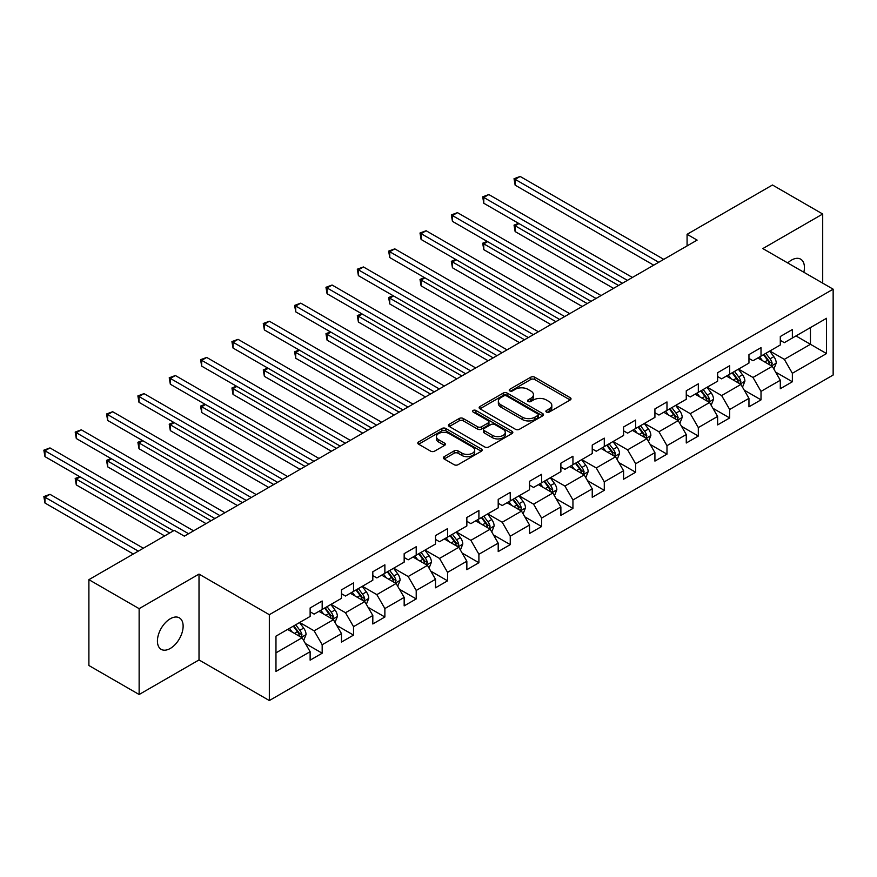 <?xml version="1.0" encoding="UTF-8"?>
<svg xmlns="http://www.w3.org/2000/svg" width="877" height="877" viewBox="0 0 877 877"><rect width="100%" height="100%" fill="white"/><g stroke="black" fill="none" stroke-linecap="round" stroke-linejoin="round"><path stroke-width="1.32" d="M546.481 412.069A1.951 1.129 0 0 0 549.243 412.069L570.193 399.967A2.784 1.611 0 0 0 571.015 398.827A2.784 1.611 0 0 0 570.193 397.687L534.696 377.198A2.784 1.611 0 0 0 530.749 377.198L509.789 389.289A1.951 1.129 0 0 0 509.219 390.09A1.951 1.129 0 0 0 509.789 390.89A1.951 1.129 0 0 0 512.552 390.89L515.27 389.322A8.923 5.152 0 0 1 527.888 389.322L530.848 391.032A8.923 5.152 0 0 1 533.457 394.672A8.923 5.152 0 0 1 530.848 398.311L528.129 399.879A1.951 1.129 0 0 0 527.559 400.679A1.951 1.129 0 0 0 528.129 401.48A1.951 1.129 0 0 0 530.892 401.48L533.611 399.912A8.923 5.152 0 0 1 546.228 399.912L549.188 401.622A8.923 5.152 0 0 1 551.808 405.262A8.923 5.152 0 0 1 549.188 408.901L546.481 410.469A1.951 1.129 0 0 0 545.9 411.269A1.951 1.129 0 0 0 546.481 412.069L546.481 410.469M170.281 648.454A18.187 10.502 120 0 0 182.153 632.427A18.187 10.502 120 0 0 179.368 617.857A18.187 10.502 120 0 0 170.281 618.756A18.187 10.502 120 0 0 158.397 634.784A18.187 10.502 120 0 0 161.182 649.353A18.187 10.502 120 0 0 170.281 648.454M803.836 272.254A18.187 10.502 120 0 0 800.646 259.164A18.187 10.502 120 0 0 791.558 260.063A18.187 10.502 120 0 0 787.721 262.957M444.168 456.676A2.784 1.611 0 0 0 443.345 457.816A2.784 1.611 0 0 0 444.168 458.956L454.122 464.7A2.784 1.611 0 0 0 458.068 464.7L481.341 451.26A2.784 1.611 0 0 0 482.164 450.131A2.784 1.611 0 0 0 481.341 448.991L445.845 428.491A2.784 1.611 0 0 0 441.898 428.491L418.625 441.931A2.784 1.611 0 0 0 417.803 443.071A2.784 1.611 0 0 0 418.625 444.2L430.651 451.151A2.784 1.611 0 0 0 434.597 451.151L444.562 445.406A2.784 1.611 0 0 0 445.373 444.266A2.784 1.611 0 0 0 444.562 443.126L438.599 439.684A7.465 4.308 0 0 1 436.406 436.636A7.465 4.308 0 0 1 441.01 432.657A7.465 4.308 0 0 1 449.145 433.589L472.517 447.084A7.465 4.308 0 0 1 474.698 450.131A7.465 4.308 0 0 1 470.094 454.111A7.465 4.308 0 0 1 461.96 453.168L458.068 450.921A2.784 1.611 0 0 0 454.122 450.921L444.168 456.676L444.168 458.956M199.013 574.095L139.136 608.66L88.895 579.664L88.895 665.511L139.136 694.507L199.013 659.942L269.338 700.548L269.338 614.7L199.013 574.095L199.013 659.942M822.703 283.15L822.703 214.01L762.826 248.575L833.15 289.18L269.338 614.7M822.703 214.01L772.473 185.003L687.075 234.312L687.075 245.911M88.895 579.664L174.293 530.355L184.345 536.165L697.116 240.112L687.075 234.312M515.468 429.291A2.784 1.611 0 0 0 519.403 429.291L542.677 415.851A2.784 1.611 0 0 0 543.499 414.711A2.784 1.611 0 0 0 542.677 413.571L507.18 393.082A2.784 1.611 0 0 0 503.234 393.082L479.96 406.511A2.784 1.611 0 0 0 479.149 407.652A2.784 1.611 0 0 0 479.96 408.792L515.468 429.291M473.942 412.486A1.951 1.129 0 0 1 475.915 412.76L475.915 410.447L512.015 431.287A2.784 1.611 0 0 1 512.826 432.416A2.784 1.611 0 0 1 512.015 433.556L488.741 446.996A2.784 1.611 0 0 1 484.795 446.996L449.298 426.496L449.298 424.227A2.784 1.611 0 0 0 448.476 425.356A2.784 1.611 0 0 0 449.298 426.496M449.298 424.227L459.252 418.472A2.784 1.611 0 0 1 463.199 418.472L477.592 426.781A2.784 1.611 0 0 0 481.539 426.781L488.149 422.966A2.784 1.611 0 0 0 488.96 421.826A2.784 1.611 0 0 0 488.149 420.697L473.152 412.037A1.951 1.129 0 0 1 472.582 411.236A1.951 1.129 0 0 1 473.788 410.195A1.951 1.129 0 0 1 475.915 410.447M269.338 700.548L833.15 375.027L833.15 289.18M305.404 643.521L322.177 653.212L322.177 644.738L341.471 633.611L341.471 642.074L353.53 635.112L353.53 626.649L372.813 615.511L372.813 623.975L384.871 617.013L384.871 608.55L404.165 597.412L404.165 605.875L416.213 598.925L416.213 590.451L435.507 579.313L435.507 587.787L447.566 580.826L447.566 572.352L466.849 561.214L466.849 569.688L478.908 562.727L478.908 554.253L498.202 543.126L498.202 551.589L510.25 544.628L510.25 536.165L529.544 525.027L529.544 533.49L541.602 526.529L541.602 518.066L560.885 506.928L560.885 515.391L572.944 508.43L572.944 499.967L592.238 488.829L592.238 497.303L604.286 490.342L604.286 481.868L623.58 470.73L623.58 479.204L635.639 472.243L635.639 463.769L654.922 452.631L654.922 461.105L666.98 454.143L666.98 445.68L686.263 434.543L686.263 443.006L698.322 436.044L698.322 427.581L717.616 416.443L717.616 424.906L729.675 417.945L729.675 409.482L748.958 398.344L748.958 406.818L761.017 399.857L761.017 391.383L780.3 380.245L780.3 388.719L792.359 381.758L792.359 373.284L826.518 353.563L826.518 318.296L810.447 327.581L810.447 344.288L826.518 353.563M322.177 653.212L310.129 660.173L310.129 651.699L275.97 671.42L275.97 636.154L310.129 616.432L310.129 607.969L322.177 601.008L322.177 609.471L341.471 598.344L341.471 589.87L353.53 582.909L353.53 591.383L372.813 580.245L372.813 571.771L384.871 564.81L384.871 573.284L404.165 562.146L404.165 553.672L416.213 546.722L416.213 555.185L435.507 544.047L435.507 535.584L447.566 528.623L447.566 537.086L466.849 525.948L466.849 517.485L478.908 510.524L478.908 518.987L498.202 507.86L498.202 499.386L510.25 492.425L510.25 500.899L529.544 489.761L529.544 481.287L541.602 474.325L541.602 482.799L560.885 471.662L560.885 463.188L572.944 456.226L572.944 464.7L592.238 453.562L592.238 445.099L604.286 438.138L604.286 446.601L623.58 435.463L623.58 427L635.639 420.039L635.639 428.502L654.922 417.364L654.922 408.901L666.98 401.94L666.98 410.403L686.263 399.276L686.263 390.802L698.322 383.841L698.322 392.315L717.616 381.177L717.616 372.703L729.675 365.742L729.675 374.216L748.958 363.078L748.958 354.604L761.017 347.654L761.017 356.117L780.3 344.979L780.3 336.516L792.359 329.555L792.359 338.018L826.518 318.296M318.965 611.335L333.435 619.688L314.141 630.826L299.671 622.473M310.129 611.795L314.141 614.119L322.177 609.471M314.141 630.826L322.177 644.738M333.435 619.688L341.471 633.611M350.307 593.236L364.777 601.589L345.494 612.727L331.024 604.374M341.471 593.696L345.494 596.02L353.53 591.383M345.494 612.727L353.53 626.649M364.777 601.589L372.813 615.511M381.659 575.137L396.119 583.49L376.836 594.628L362.365 586.274M372.813 575.597L376.836 577.921L384.871 573.284M376.836 594.628L384.871 608.55M396.119 583.49L404.165 597.412M413.001 557.038L427.472 565.391L408.178 576.529L393.707 568.175M404.165 557.509L408.178 559.822L416.213 555.185M408.178 576.529L416.213 590.451M427.472 565.391L435.507 579.313M444.343 538.949L458.814 547.292L439.52 558.43L425.06 550.076M435.507 539.41L439.52 541.734L447.566 537.086M439.52 558.43L447.566 572.352M458.814 547.292L466.849 561.214M475.696 520.85L490.155 529.204L470.872 540.342L456.402 531.988M466.849 521.311L470.872 523.635L478.908 518.987M470.872 540.342L478.908 554.253M490.155 529.204L498.202 543.126M507.038 502.751L521.508 511.105L502.214 522.243L487.744 513.889M498.202 503.212L502.214 505.536L510.25 500.899M502.214 522.243L510.25 536.165M521.508 511.105L529.544 525.027M538.379 484.652L552.85 493.006L533.556 504.143L519.096 495.79M529.544 485.113L533.556 487.437L541.602 482.799M533.556 504.143L541.602 518.066M552.85 493.006L560.885 506.928M569.732 466.553L584.192 474.906L564.909 486.044L550.438 477.691M560.885 467.024L564.909 469.338L572.944 464.7M564.909 486.044L572.944 499.967M584.192 474.906L592.238 488.829M601.074 448.454L615.544 456.807L596.25 467.945L581.78 459.592M592.238 448.925L596.25 451.238L604.286 446.601M596.25 467.945L604.286 481.868M615.544 456.807L623.58 470.73M632.416 430.366L646.886 438.719L627.592 449.846L613.133 441.504M623.58 430.826L627.592 433.15L635.639 428.502M627.592 449.846L635.639 463.769M646.886 438.719L654.922 452.631M663.768 412.267L678.228 420.62L658.945 431.758L644.474 423.405M654.922 412.727L658.945 415.051L666.98 410.403M658.945 431.758L666.98 445.68M678.228 420.62L686.263 434.543M695.11 394.168L709.581 402.521L690.287 413.659L675.816 405.306M686.263 394.628L690.287 396.952L698.322 392.315M690.287 413.659L698.322 427.581M709.581 402.521L717.616 416.443M726.452 376.069L740.922 384.422L721.628 395.56L707.169 387.206M717.616 376.54L721.628 378.853L729.675 374.216M721.628 395.56L729.675 409.482M740.922 384.422L748.958 398.344M757.805 357.969L772.264 366.323L752.981 377.461L738.511 369.107M748.958 358.441L752.981 360.754L761.017 356.117M752.981 377.461L761.017 391.383M772.264 366.323L780.3 380.245M795.976 335.935L810.447 344.288L784.323 359.362L769.853 351.008M780.3 340.342L784.323 342.666L792.359 338.018M784.323 359.362L792.359 373.284M139.136 608.66L139.136 694.507M275.97 652.861L302.083 637.787L287.623 629.434M302.083 637.787L310.129 651.699M775.586 372.067L792.359 381.758M744.233 390.166L761.017 399.857M712.891 408.265L729.675 417.945M681.55 426.365L698.322 436.044M650.197 444.453L666.98 454.143M618.855 462.552L635.639 472.243M587.513 480.651L604.286 490.342M556.161 498.75L572.944 508.43M524.819 516.849L541.602 526.529M493.477 534.948L510.25 544.628M462.135 553.036L478.908 562.727M430.782 571.135L447.566 580.826M399.441 589.234L416.213 598.925M368.099 607.333L384.871 617.013M336.746 625.433L353.53 635.112M547.259 412.343L549.188 411.225A8.923 5.152 0 0 0 551.808 407.586L551.808 405.262M533.457 394.672L533.457 396.996A8.923 5.152 0 0 1 530.848 400.636L528.919 401.754M570.16 399.989L534.696 379.511A2.784 1.611 0 0 0 530.749 379.511L510.567 391.164M542.644 415.873L507.18 395.395A2.784 1.611 0 0 0 503.234 395.395L480.004 408.814M537.754 415.512A1.951 1.129 0 0 0 538.325 414.711A1.951 1.129 0 0 0 537.754 413.911L506.588 395.922A1.951 1.129 0 0 0 503.826 395.922L500.964 397.577A8.923 5.152 0 0 0 498.355 401.217A8.923 5.152 0 0 0 500.964 404.867L522.264 417.167A8.923 5.152 0 0 0 534.893 417.167L537.754 415.512L537.754 417.836A1.951 1.129 0 0 0 538.325 417.035L538.325 414.711M498.355 401.217L498.355 403.541A8.923 5.152 0 0 0 500.964 407.18L500.964 404.867M537.754 417.836L534.893 419.48A8.923 5.152 0 0 1 522.264 419.48L500.964 407.18M449.331 426.518L459.252 420.796L459.252 418.472M488.96 421.826L488.96 424.15A2.784 1.611 0 0 1 488.149 425.29L481.539 429.105A2.784 1.611 0 0 1 477.592 429.105L463.199 420.796A2.784 1.611 0 0 0 459.252 420.796M475.915 412.76L511.971 433.578M492.534 435.409A7.465 4.308 0 0 0 500.668 436.34A7.465 4.308 0 0 0 505.273 432.361A7.465 4.308 0 0 0 503.091 429.313L494.847 424.567A2.784 1.611 0 0 0 490.912 424.567L484.301 428.382A2.784 1.611 0 0 0 483.479 429.522A2.784 1.611 0 0 0 484.301 430.651L492.534 435.409L492.534 437.733A7.465 4.308 0 0 0 500.668 438.664A7.465 4.308 0 0 0 505.273 434.685L505.273 432.361M483.479 429.522L483.479 431.835A2.784 1.611 0 0 0 484.301 432.975L484.301 430.651M492.534 437.733L484.301 432.975M474.698 450.131L474.698 452.444A7.465 4.308 0 0 1 470.094 456.424A7.465 4.308 0 0 1 461.96 455.492L458.068 453.245A2.784 1.611 0 0 0 454.122 453.245L444.2 458.978M436.406 436.636L436.406 438.949A7.465 4.308 0 0 0 438.599 441.997L438.599 439.684M444.518 445.417L438.599 441.997M481.309 451.282L445.845 430.815A2.784 1.611 0 0 0 441.898 430.815L418.658 444.222M773.854 369.074L776.244 363.056A7.531 4.352 -120 0 0 773.843 356.643L769.699 351.107M762.464 360.666L759.646 356.906M518.954 223.558L515.139 225.762L515.139 231.561L613.527 288.369M771.102 365.654L772.177 363.374A7.531 4.352 -120 0 0 770.028 358.846L765.873 353.31M763.988 354.396L768.592 360.546A3.837 2.214 60 0 1 769.293 361.708L772.177 363.374M763.461 354.703L767.616 360.239A7.531 4.352 60 0 1 769.765 364.766M515.139 231.561L514.032 225.126L618.559 285.474M514.032 225.126L518.515 223.306M658.737 262.267L515.139 179.357L520.16 176.452L663.768 259.373M653.716 265.172L515.139 185.157L515.139 179.357L514.032 178.722L520.16 176.452M515.139 185.157L514.032 178.722M742.512 387.174L744.902 381.155A7.531 4.352 -120 0 0 742.501 374.742L738.346 369.206M731.122 378.765L728.305 375.005M487.612 241.657L483.786 243.861L483.786 249.66L582.185 306.468M739.76 383.753L740.835 381.473A7.531 4.352 -120 0 0 738.675 376.946L734.531 371.409M732.646 372.495L737.25 378.634A3.837 2.214 60 0 1 737.941 379.807L740.835 381.473M732.12 372.802L736.263 378.338A7.531 4.352 60 0 1 738.423 382.865M483.786 249.66L482.69 243.225L587.206 303.563M482.69 243.225L487.163 241.394M711.159 405.273L713.549 399.243A7.531 4.352 -120 0 0 711.148 392.841L707.005 387.305M699.78 396.864L696.963 393.104M456.259 259.745L452.444 261.96L452.444 267.759L550.844 324.567M708.408 401.852L709.493 399.572A7.531 4.352 -120 0 0 707.333 395.045L703.19 389.509M701.304 390.594L705.897 396.733A3.837 2.214 60 0 1 706.599 397.906L709.493 399.572M700.778 390.901L704.922 396.437A7.531 4.352 60 0 1 707.081 400.964M452.444 267.759L451.337 261.313L555.865 321.662M451.337 261.313L455.821 259.493M627.395 280.366L483.786 197.457L488.818 194.551L632.416 277.461M622.374 283.26L483.786 203.256L483.786 197.457L482.69 196.821L488.818 194.551M483.786 203.256L482.69 196.821M596.053 298.465L452.444 215.556L457.465 212.651L601.074 295.56M591.032 301.359L452.444 221.355L452.444 215.556L451.337 214.909L457.465 212.651M452.444 221.355L451.337 214.909M679.818 423.372L682.207 417.342A7.531 4.352 -120 0 0 679.807 410.929L675.663 405.393M668.427 414.964L665.61 411.192M424.917 277.845L421.103 280.048L421.103 285.847L519.491 342.666M677.066 419.94L678.14 417.671A7.531 4.352 -120 0 0 675.992 413.133L671.837 407.597M669.951 408.693L674.556 414.832A3.837 2.214 60 0 1 675.257 415.994L678.14 417.671M669.425 408.989L673.58 414.525A7.531 4.352 60 0 1 675.728 419.063M421.103 285.847L419.995 279.412L524.523 339.761M419.995 279.412L424.479 277.592M648.476 441.46L650.866 435.441A7.531 4.352 -120 0 0 648.465 429.028L644.31 423.492M637.086 433.052L634.268 429.291M393.576 295.944L389.75 298.147L389.75 303.946L488.149 360.754M645.724 438.04L646.798 435.759A7.531 4.352 -120 0 0 644.639 431.232L640.495 425.696M638.609 426.792L643.214 432.931A3.837 2.214 60 0 1 643.904 434.093L646.798 435.759M638.083 427.088L642.227 432.624A7.531 4.352 60 0 1 644.387 437.152M389.75 303.946L388.654 297.511L493.17 357.86M388.654 297.511L393.126 295.692M617.123 459.559L619.524 453.541A7.531 4.352 -120 0 0 617.112 447.127L612.968 441.591M605.744 451.151L602.927 447.391M362.223 314.043L358.408 316.246L358.408 322.045L456.807 378.853M614.371 456.139L615.457 453.858A7.531 4.352 -120 0 0 613.297 449.331L609.153 443.795M607.268 444.88L611.861 451.03A3.837 2.214 60 0 1 612.563 452.192L615.457 453.858M606.741 445.187L610.885 450.723A7.531 4.352 60 0 1 613.045 455.251M358.408 322.045L357.301 315.61L461.828 375.959M357.301 315.61L361.784 313.791M564.7 316.564L421.103 233.644L426.123 230.75L569.732 313.659M559.679 319.458L421.103 239.454L421.103 233.644L419.995 233.008L426.123 230.75M421.103 239.454L419.995 233.008M533.359 334.652L389.75 251.743L394.782 248.849L538.379 331.758M528.338 337.557L389.75 257.542L389.75 251.743L388.654 251.107L394.782 248.849M389.75 257.542L388.654 251.107M502.017 352.751L358.408 269.842L363.429 266.948L507.038 349.857M496.996 355.656L358.408 275.641L358.408 269.842L357.301 269.206L363.429 266.948M358.408 275.641L357.301 269.206M585.781 477.658L588.171 471.64A7.531 4.352 -120 0 0 585.77 465.227L581.626 459.691M574.391 469.25L571.574 465.49M330.881 332.142L327.066 334.345L327.066 340.144L425.455 396.952M583.03 474.238L584.104 471.958A7.531 4.352 -120 0 0 581.955 467.43L577.8 461.894M575.915 462.979L580.519 469.118A3.837 2.214 60 0 1 581.221 470.291L584.104 471.958M575.389 463.286L579.544 468.822A7.531 4.352 60 0 1 581.692 473.35M327.066 340.144L325.959 333.709L430.486 394.047M325.959 333.709L330.443 331.879M470.664 370.85L327.066 287.941L332.087 285.036L475.696 367.945M465.643 373.755L327.066 293.74L327.066 287.941L325.959 287.305L332.087 285.036M327.066 293.74L325.959 287.305M554.439 495.757L556.829 489.739A7.531 4.352 -120 0 0 554.428 483.326L550.274 477.79M543.049 487.349L540.232 483.589M299.539 350.241L295.713 352.444L295.713 358.244L394.113 415.051M551.688 492.337L552.762 490.057A7.531 4.352 -120 0 0 550.603 485.529L546.459 479.993M544.573 481.078L549.177 487.217A3.837 2.214 60 0 1 549.868 488.39L552.762 490.057M544.047 481.385L548.191 486.921A7.531 4.352 60 0 1 550.35 491.449M295.713 358.244L294.617 351.798L399.134 412.146M294.617 351.798L299.09 349.978M439.322 388.95L295.713 306.04L300.745 303.135L444.343 386.044M434.301 391.844L295.713 311.839L295.713 306.04L294.617 305.404L300.745 303.135M295.713 311.839L294.617 305.404M523.098 513.856L525.487 507.827A7.531 4.352 -120 0 0 523.076 501.414L518.932 495.878M511.708 505.448L508.89 501.688M268.187 368.329L264.372 370.532L264.372 376.343L362.771 433.15M520.335 510.425L521.42 508.156A7.531 4.352 -120 0 0 519.261 503.628L515.117 498.092M513.231 499.177L517.825 505.316A3.837 2.214 60 0 1 518.526 506.478L521.42 508.156M512.705 499.484L516.849 505.02A7.531 4.352 60 0 1 519.009 509.548M264.372 376.343L263.264 369.897L367.792 430.245M263.264 369.897L267.748 368.077M407.98 407.049L264.372 324.139L269.392 321.234L413.001 404.144M402.96 409.943L264.372 329.938L264.372 324.139L263.264 323.492L269.392 321.234M264.372 329.938L263.264 323.492M491.745 531.944L494.135 525.926A7.531 4.352 -120 0 0 491.734 519.513L487.59 513.977M480.355 523.536L477.537 519.776M236.845 386.428L233.03 388.632L233.03 394.431L331.418 451.238M488.993 528.524L490.068 526.244A7.531 4.352 -120 0 0 487.919 521.716L483.764 516.18M481.879 517.277L486.483 523.416A3.837 2.214 60 0 1 487.184 524.578L490.068 526.244M481.363 517.573L485.507 523.109A7.531 4.352 60 0 1 487.656 527.636M233.03 394.431L231.923 387.996L336.45 448.344M231.923 387.996L236.406 386.176M376.628 425.137L233.03 342.227L238.051 339.333L381.659 422.243M371.607 428.042L233.03 348.026L233.03 342.227L231.923 341.591L238.051 339.333M233.03 348.026L231.923 341.591M460.403 550.043L462.793 544.025A7.531 4.352 -120 0 0 460.392 537.612L456.237 532.076M449.013 541.635L446.196 537.875M205.503 404.527L201.677 406.731L201.677 412.53L300.077 469.338M457.651 546.623L458.726 544.343A7.531 4.352 -120 0 0 456.566 539.815L452.422 534.279M450.537 535.376L455.141 541.515A3.837 2.214 60 0 1 455.832 542.677L458.726 544.343M450.011 535.672L454.154 541.208A7.531 4.352 60 0 1 456.314 545.735M201.677 412.53L200.581 406.095L305.097 466.443M200.581 406.095L205.054 404.275M345.286 443.236L201.677 360.326L206.709 357.432L350.307 440.342M340.265 446.141L201.677 366.126L201.677 360.326L200.581 359.691L206.709 357.432M201.677 366.126L200.581 359.691M429.061 568.143L431.451 562.124A7.531 4.352 -120 0 0 429.039 555.711L424.896 550.175M417.671 559.734L414.854 555.974M174.15 422.626L170.335 424.83L170.335 430.629L268.735 487.437M426.299 564.722L427.384 562.442A7.531 4.352 -120 0 0 425.224 557.915L421.081 552.378M419.195 553.464L423.788 559.614A3.837 2.214 60 0 1 424.49 560.776L427.384 562.442M418.669 553.771L422.813 559.307A7.531 4.352 60 0 1 424.972 563.834M170.335 430.629L169.228 424.194L273.756 484.542M169.228 424.194L173.712 422.374M313.944 461.335L170.335 378.425L175.356 375.52L318.965 458.43M308.923 464.24L170.335 384.225L170.335 378.425L169.228 377.79L175.356 375.52M170.335 384.225L169.228 377.79M397.709 586.242L400.098 580.223A7.531 4.352 -120 0 0 397.698 573.81L393.554 568.274M386.318 577.833L383.501 574.073M142.808 440.725L138.994 442.929L138.994 448.728L237.382 505.536M394.957 582.821L396.031 580.541A7.531 4.352 -120 0 0 393.883 576.014L389.728 570.478M387.842 571.563L392.447 577.702A3.837 2.214 60 0 1 393.148 578.875L396.031 580.541M387.327 571.87L391.471 577.406A7.531 4.352 60 0 1 393.62 581.933M138.994 448.728L137.886 442.293L242.414 502.631M137.886 442.293L142.37 440.462M282.602 479.434L138.994 396.525L144.014 393.62L287.623 476.529M277.57 482.328L138.994 402.324L138.994 396.525L137.886 395.889L144.014 393.62M138.994 402.324L137.886 395.889M366.367 604.341L368.757 598.311A7.531 4.352 -120 0 0 366.356 591.909L362.201 586.373M354.977 595.932L352.159 592.172M111.467 458.814L107.641 461.028L107.641 466.827L206.04 523.635M363.615 600.92L364.689 598.64A7.531 4.352 -120 0 0 362.53 594.113L358.386 588.577M356.5 589.662L361.105 595.801A3.837 2.214 60 0 1 361.795 596.963L364.689 598.64M355.974 589.969L360.129 595.505A7.531 4.352 60 0 1 362.278 600.032M107.641 466.827L106.545 460.381L211.061 520.73M106.545 460.381L111.017 458.561M251.25 497.533L107.641 414.624L112.673 411.719L256.27 494.628M246.229 500.427L107.641 420.423L107.641 414.624L106.545 413.977L112.673 411.719M107.641 420.423L106.545 413.977M335.025 622.44L337.415 616.41A7.531 4.352 -120 0 0 335.003 609.997L330.859 604.461M323.635 614.032L320.818 610.26M80.114 476.913L76.299 479.116L76.299 484.915L164.646 535.924M332.262 619.009L333.348 616.739A7.531 4.352 -120 0 0 331.188 612.201L327.044 606.665M325.159 607.761L329.752 613.9A3.837 2.214 60 0 1 330.454 615.062L333.348 616.739M324.633 608.057L328.776 613.593A7.531 4.352 60 0 1 330.936 618.132M76.299 484.915L75.192 478.48L169.678 533.03M75.192 478.48L79.675 476.66M219.908 515.621L76.299 432.712L81.32 429.818L224.929 512.727M214.887 518.526L76.299 438.522L76.299 432.712L75.192 432.076L81.32 429.818M76.299 438.522L75.192 432.076M303.672 640.528L306.062 634.509A7.531 4.352 -120 0 0 303.661 628.096L299.517 622.56M292.282 632.12L289.465 628.36M143.346 548.224L49.978 494.321L44.957 497.215L44.957 503.014L133.304 554.023M300.921 637.108L301.995 634.827A7.531 4.352 -120 0 0 299.846 630.3L295.702 624.764M293.806 625.86L298.41 631.999A3.837 2.214 60 0 1 299.112 633.161L301.995 634.827M293.291 626.156L297.435 631.692A7.531 4.352 60 0 1 299.583 636.22M44.957 503.014L43.85 496.579L138.325 551.129M43.85 496.579L49.978 494.321M188.566 533.72L44.957 450.811L49.978 447.917L193.587 530.826M173.493 530.826L44.957 456.61L44.957 450.811L43.85 450.175L49.978 447.917M44.957 456.61L43.85 450.175M549.188 411.225L549.188 408.901M528.129 401.48L528.129 399.879M530.848 400.636L530.848 398.311M509.789 390.89L509.789 389.289M530.749 379.511L530.749 377.198M534.696 379.511L534.696 377.198M570.193 399.967L570.193 397.687M479.96 408.792L479.96 406.511M503.234 395.395L503.234 393.082M507.18 395.395L507.18 393.082M542.677 415.851L542.677 413.571M522.264 419.48L522.264 417.167M534.893 419.48L534.893 417.167M463.199 420.796L463.199 418.472M477.592 429.105L477.592 426.781M481.539 429.105L481.539 426.781M488.149 425.29L488.149 422.966M512.015 433.556L512.015 431.287M454.122 453.245L454.122 450.921M458.068 453.245L458.068 450.921M461.96 455.492L461.96 453.168M444.562 445.406L444.562 443.126M418.625 444.2L418.625 441.931M441.898 430.815L441.898 428.491M445.845 430.815L445.845 428.491M481.341 451.26L481.341 448.991M771.53 365.895L776.2 363.199M770.028 358.846L773.843 356.643M764.667 361.938L767.616 360.239M740.177 383.994L744.847 381.298M738.675 376.946L742.501 374.742M733.325 380.037L736.263 378.338M708.835 402.094L713.505 399.397M707.333 395.045L711.148 392.841M701.973 398.136L704.922 396.437M677.493 420.193L682.163 417.496M675.992 413.133L679.807 410.929M670.631 416.235L673.58 414.525M646.141 438.281L650.811 435.584M644.639 431.232L648.465 429.028M639.289 434.323L642.227 432.624M614.799 456.38L619.469 453.683M613.297 449.331L617.112 447.127M607.936 452.422L610.885 450.723M583.457 474.479L588.127 471.782M581.955 467.43L585.77 465.227M576.595 470.521L579.544 468.822M552.104 492.578L556.774 489.881M550.603 485.529L554.428 483.326M545.253 488.621L548.191 486.921M520.763 510.677L525.433 507.98M519.261 503.628L523.076 501.414M513.9 506.72L516.849 505.02M489.421 528.776L494.091 526.068M487.919 521.716L491.734 519.513M482.558 524.808L485.507 523.109M458.068 546.864L462.738 544.168M456.566 539.815L460.392 537.612M451.216 542.907L454.154 541.208M426.726 564.963L431.396 562.267M425.224 557.915L429.039 555.711M419.875 561.006L422.813 559.307M395.384 583.062L400.055 580.366M393.883 576.014L397.698 573.81M388.522 579.105L391.471 577.406M364.032 601.162L368.702 598.465M362.53 594.113L366.356 591.909M357.18 597.204L360.129 595.505M332.69 619.261L337.36 616.564M331.188 612.201L335.003 609.997M325.838 615.303L328.776 613.593M301.348 637.349L306.018 634.652M299.846 630.3L303.661 628.096M294.486 633.391L297.435 631.692"/></g></svg>
